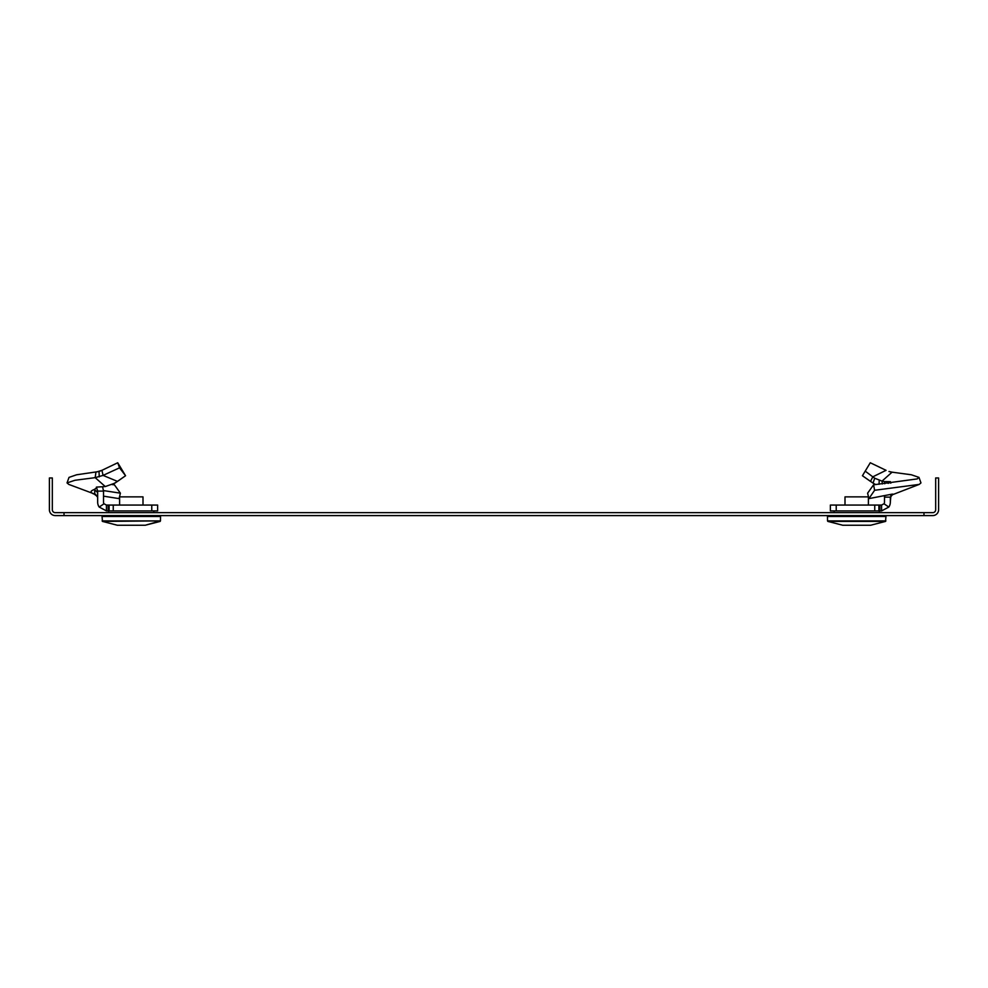 <?xml version="1.0" encoding="UTF-8"?>
<svg xmlns="http://www.w3.org/2000/svg" width="988" height="988" viewBox="0 0 988 988"><rect width="100%" height="100%" fill="white"/><g stroke="black" fill="none" stroke-linecap="round" stroke-linejoin="round"><path stroke-width="1.48" d="M64.022 512.661L55.254 512.661A2.927 2.927 0 0 1 52.327 509.746L52.327 477.97L49.4 477.97L49.4 509.746A5.854 5.854 0 0 0 55.254 515.588L64.022 515.588L64.022 512.661L932.746 512.661A2.927 2.927 0 0 0 935.673 509.746L935.673 477.97L938.6 477.97L938.6 509.746A5.854 5.854 0 0 1 932.746 515.588L64.022 515.588M923.978 515.588L923.978 512.661M890.151 494.655L890.904 495.334L890.336 502.139A8.781 8.781 0 0 1 888.83 507.054L881.568 510.907L881.568 505.066L830.377 505.066L830.377 510.907L874.75 510.907L874.75 505.066M888.83 507.054L883.988 503.781A2.927 2.927 0 0 0 884.482 502.139L884.544 496.149M862.438 475.734L873.034 483.12L874.701 478.217L872.787 476.834L870.502 481.403L862.438 475.734L870.267 462.755L886.063 470.325L872.787 476.834L865.241 471.165M888.978 471.511L892.078 472.165L888.978 471.511M884.482 497.137L884.482 496.161L884.482 497.137L890.336 497.137L890.336 502.139M870.65 525.246L842.752 525.246L870.65 525.246L885.544 521.405L885.952 516.465L827.45 516.465L827.524 520.898L885.878 520.898M879.246 510.907L879.283 512.661L879.246 510.907M879.332 515.588L879.345 516.465L879.332 515.588M874.602 490.283L873.59 484.812L867.612 493.173L868.909 498.619L874.602 490.283L919.223 484.404L890.904 495.334M892.436 494.074L868.909 498.619M881.568 505.066L883.988 503.781A2.927 2.927 0 0 0 884.482 502.139M881.568 510.907L879.851 510.907L879.851 505.066M874.75 510.907L879.851 510.907M884.754 483.737L884.421 481.576L890.398 481.65L888.163 483.391M882.383 483.972L882.025 481.119L884.421 481.576M874.701 478.217L882.025 481.119L892.078 472.165L911.393 474.783L918.976 477.389L917.173 478.921L873.59 484.812M873.034 483.12L875.8 484.602M918.976 477.389L920.964 482.91L919.223 484.404M889.2 482.65L890.843 483.107M893.732 494.136L892.213 494.494M844.999 505.066L844.999 496.878L868.403 496.878L868.403 505.066M117.498 481.403L125.562 475.734L114.966 483.12L105.284 486.565L95.194 477.649L103.073 475.389L117.498 481.403L112.2 484.602L114.41 484.812L120.388 493.173L119.091 498.619L103.518 496.161M99.257 476.858L99.022 471.511L76.607 474.783L69.024 477.389L67.036 482.91L74.952 480.279L95.194 477.649L95.922 472.165L101.937 470.325L117.733 462.755L125.562 475.734L119.536 467.83L117.733 462.755M117.35 525.246L145.248 525.246L117.35 525.246L102.456 521.405L102.048 516.465L160.55 516.465L160.476 520.898L102.122 520.898M96.602 487.652L97.664 491.11L103.518 491.11L103.518 502.139A2.927 2.927 0 0 0 104.012 503.781L106.432 505.066L106.432 510.907L99.171 507.054L104.012 503.781M103.493 490.591L120.388 493.173M106.432 510.907L157.623 510.907L157.623 505.066L106.432 505.066M99.171 507.054A8.781 8.781 0 0 1 97.664 502.139L97.664 491.11M102.629 487.022L103.518 491.11M96.552 487.763L94.416 489.468L97.664 492.58M105.284 486.565L96.429 487.096M99.022 471.511L101.937 470.325L103.073 475.389L119.536 467.83M67.036 482.91L68.777 484.404L95.787 494.494M94.416 489.468C89.994 491.024 89.957 492.58 94.268 494.136L97.664 496.717M108.754 510.907L108.717 512.661M108.668 515.588L108.655 516.465M143.001 505.066L143.001 496.878L119.597 496.878L119.597 505.066M878.888 510.907L878.888 505.066M836.231 510.907L836.231 505.066M879.061 484.293L879.221 480.415M827.845 521.405L842.752 525.246L827.845 521.405L885.544 521.405M151.769 510.907L151.769 505.066M113.25 510.907L113.25 505.066M109.112 510.907L109.112 505.066M108.149 510.907L108.149 505.066M94.737 493.827L94.737 489.69M102.456 521.405L160.476 520.898L145.248 525.246L160.155 521.405M892.67 494.408L890.336 497.273M834.156 510.907L834.119 512.661M834.07 515.588L834.057 516.465M97.664 497.273L95.33 494.408M153.844 510.907L153.881 512.661M153.93 515.588L153.943 516.465"/></g></svg>
